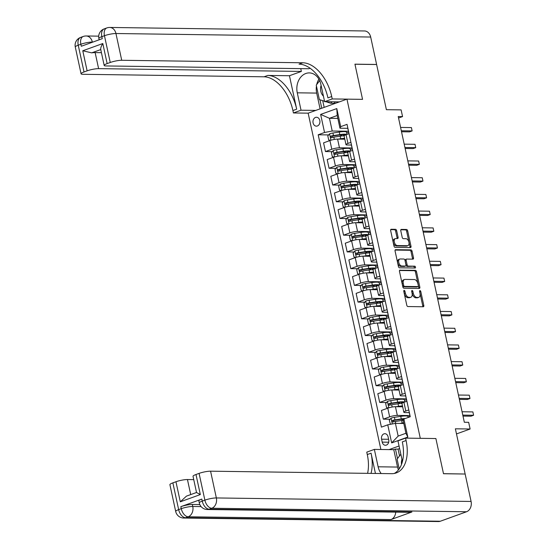 <?xml version="1.0" encoding="UTF-8"?>
<svg xmlns="http://www.w3.org/2000/svg" width="549" height="549" viewBox="0 0 549 549"><rect width="100%" height="100%" fill="white"/><g stroke="black" fill="none" stroke-linecap="round" stroke-linejoin="round"><path stroke-width="0.82" d="M404.167 290.359A0.954 0.57 70.1 0 0 404.043 290.38A0.954 0.57 70.1 0 0 403.776 291.272L406.788 305.223A1.366 0.817 70.1 0 0 407.928 306.548L423.231 306.761A1.366 0.817 70.1 0 0 423.416 306.733A1.366 0.817 70.1 0 0 423.801 305.457L420.781 291.505A0.954 0.57 70.1 0 0 419.992 290.579A0.954 0.57 70.1 0 0 419.861 290.599A0.954 0.57 70.1 0 0 419.594 291.492L419.985 293.296A4.371 2.608 70.1 0 1 418.743 297.366A4.371 2.608 70.1 0 1 418.166 297.462L416.897 297.441A4.371 2.608 70.1 0 1 413.267 293.2L412.875 291.395A0.954 0.57 70.1 0 0 412.079 290.469A0.954 0.57 70.1 0 0 411.956 290.49A0.954 0.57 70.1 0 0 411.681 291.382L412.073 293.187A4.371 2.608 70.1 0 1 410.837 297.256A4.371 2.608 70.1 0 1 410.261 297.352L408.984 297.332A4.371 2.608 70.1 0 1 405.354 293.091L404.963 291.286A0.954 0.57 70.1 0 0 404.167 290.359M313.095 122.921A4.447 3.479 -89.2 0 0 316.389 126.153A4.447 3.479 -89.2 0 0 319.806 120.492A4.447 3.479 -89.2 0 0 316.512 117.253A4.447 3.479 -89.2 0 0 313.095 122.921M396.646 230.642A1.366 0.817 70.1 0 0 395.506 229.317L391.217 229.262A1.366 0.817 70.1 0 0 391.032 229.29A1.366 0.817 70.1 0 0 390.648 230.559L393.997 246.062A1.366 0.817 70.1 0 0 395.136 247.386L410.439 247.592A1.366 0.817 70.1 0 0 410.618 247.565A1.366 0.817 70.1 0 0 411.009 246.295L407.66 230.793A1.366 0.817 70.1 0 0 406.521 229.468L401.333 229.4A1.366 0.817 70.1 0 0 401.154 229.427A1.366 0.817 70.1 0 0 400.77 230.704L402.204 237.333A1.366 0.817 70.1 0 0 403.337 238.657L405.91 238.691A3.651 2.182 70.1 0 1 408.847 241.848A3.651 2.182 70.1 0 1 407.907 245.643A3.651 2.182 70.1 0 1 407.427 245.719L397.352 245.581A3.651 2.182 70.1 0 1 394.415 242.425A3.651 2.182 70.1 0 1 395.349 238.637A3.651 2.182 70.1 0 1 395.829 238.554L397.51 238.575A1.366 0.817 70.1 0 0 397.689 238.547A1.366 0.817 70.1 0 0 398.08 237.278L396.646 230.642L395.596 231.026A1.366 0.817 70.1 0 0 394.463 229.695L390.689 229.647M465.14 473.959L455.375 428.803L470.109 429.009L468.661 422.318L464.33 422.256L398.224 116.525L402.561 116.58L401.113 109.889L386.386 109.69L376.621 64.528L354.956 64.233L362.553 99.355L346.954 99.143L420.294 438.322L435.885 438.541L405.56 438.123L406.082 440.531A34.765 20.78 -109.9 0 1 396.241 472.929A34.765 20.78 -109.9 0 1 391.657 473.684L210.569 471.179L216.354 497.943L471.083 501.457L465.154 474.027L443.496 473.732L435.885 438.541L443.482 473.663L464.962 474.027M400.043 270.101A1.366 0.817 70.1 0 0 399.864 270.135A1.366 0.817 70.1 0 0 399.48 271.405L402.829 286.901A1.366 0.817 70.1 0 0 403.961 288.232L419.271 288.438A1.366 0.817 70.1 0 0 419.45 288.41A1.366 0.817 70.1 0 0 419.841 287.141L416.485 271.638A1.366 0.817 70.1 0 0 415.353 270.314L399.706 270.225M398.416 266.478L395.06 250.982A1.366 0.817 70.1 0 1 395.452 249.713A1.366 0.817 70.1 0 1 395.63 249.685L410.94 249.891A1.366 0.817 70.1 0 1 412.073 251.216L413.507 257.852A1.366 0.817 70.1 0 1 413.123 259.121A1.366 0.817 70.1 0 1 412.937 259.155L406.734 259.066A1.366 0.817 70.1 0 0 406.548 259.094A1.366 0.817 70.1 0 0 406.164 260.37L407.118 264.769A1.366 0.817 70.1 0 0 408.25 266.093L414.715 266.183A0.954 0.57 70.1 0 1 415.483 267.006A0.954 0.57 70.1 0 1 415.236 268.001A0.954 0.57 70.1 0 1 415.113 268.022L399.548 267.809A1.366 0.817 70.1 0 1 398.416 266.478M388.726 439.783L388.088 436.839A4.31 3.369 -89.2 0 0 384.897 433.703A4.31 3.369 -89.2 0 0 381.582 439.186L382.221 442.13A4.31 3.369 -89.2 0 0 385.412 445.266A4.31 3.369 -89.2 0 0 388.726 439.783M380.876 449.487L308.154 113.163L346.954 99.143M399.068 445.994L389.097 449.597M403.906 419.004L407.811 437.066L391.657 442.906L387.752 424.837L395.417 423.368L398.162 436.084L405.924 433.278L403.172 420.568L403.906 419.004L410.247 416.712L347.037 124.355L340.696 126.647L339.968 128.212L337.216 115.503L329.455 118.303L332.207 131.019L348.526 131.238M328.659 134.924L318.2 134.78L381.411 427.129L387.752 424.837M318.2 134.78L324.541 132.487L320.637 114.418L336.791 108.585L340.696 126.647M398.553 118.028L402.561 116.58M456.487 433.93L470.109 429.009M395.417 423.368L403.803 423.485M337.848 118.419L329.455 118.303L320.637 114.418M332.275 151.648L325.454 151.551L323.574 142.857L329.922 140.565A5.565 0.981 -12.2 0 1 337.58 139.096L344.799 139.192M325.454 151.551L331.802 149.259A5.565 0.981 -12.2 0 1 339.46 147.791L352.142 147.969M335.892 168.371L329.071 168.275L327.19 159.581L333.538 157.288A5.565 0.981 -12.2 0 1 341.197 155.82L348.416 155.916M329.071 168.275L335.418 165.983A5.565 0.981 -12.2 0 1 343.077 164.515L355.759 164.693M339.508 185.095L332.687 184.999L330.807 176.304L337.155 174.012A5.565 0.981 -12.2 0 1 344.813 172.544L352.033 172.647M332.687 184.999L339.035 182.707A5.565 0.981 -12.2 0 1 346.694 181.239L359.375 181.417M343.118 201.819L336.304 201.73L334.423 193.028L340.771 190.736A5.565 0.981 -12.2 0 1 348.43 189.268L355.649 189.371M336.304 201.73L342.651 199.438A5.565 0.981 -12.2 0 1 350.31 197.969L362.992 198.141M346.735 218.55L339.92 218.454L338.04 209.759L344.381 207.46A5.565 0.981 -12.2 0 1 352.046 205.992L359.266 206.095M339.92 218.454L346.261 216.162A5.565 0.981 -12.2 0 1 353.927 214.693L366.608 214.865M350.351 235.274L343.537 235.178L341.656 226.483L347.997 224.191A5.565 0.981 -12.2 0 1 355.663 222.722L362.882 222.819M343.537 235.178L349.878 232.886A5.565 0.981 -12.2 0 1 357.543 231.417L370.225 231.589M353.968 251.998L347.153 251.902L345.273 243.207L351.614 240.915A5.565 0.981 -12.2 0 1 359.279 239.446L366.499 239.542M347.153 251.902L353.494 249.61A5.565 0.981 -12.2 0 1 361.16 248.141L373.842 248.32M357.584 268.722L350.77 268.626L348.889 259.931L355.23 257.639A5.565 0.981 -12.2 0 1 362.896 256.17L370.108 256.266M350.77 268.626L357.111 266.334A5.565 0.981 -12.2 0 1 364.776 264.865L377.458 265.043M361.201 285.446L354.386 285.356L352.506 276.655L358.847 274.363A5.565 0.981 -12.2 0 1 366.506 272.894L373.725 272.997M354.386 285.356L360.727 283.058A5.565 0.981 -12.2 0 1 368.386 281.589L381.075 281.767M364.817 302.17L358.003 302.08L356.123 293.379L362.464 291.087A5.565 0.981 -12.2 0 1 370.122 289.618L377.341 289.721M358.003 302.08L364.344 299.788A5.565 0.981 -12.2 0 1 372.002 298.32L384.691 298.491M368.434 318.9L361.619 318.804L359.739 310.11L366.08 307.811A5.565 0.981 -12.2 0 1 373.739 306.349L380.958 306.445M361.619 318.804L367.96 316.512A5.565 0.981 -12.2 0 1 375.619 315.044L388.301 315.215M372.05 335.624L365.236 335.528L363.356 326.833L369.697 324.541A5.565 0.981 -12.2 0 1 377.355 323.073L384.575 323.169M365.236 335.528L371.577 333.236A5.565 0.981 -12.2 0 1 379.235 331.768L391.917 331.946M375.667 352.348L368.846 352.252L366.965 343.557L373.313 341.265A5.565 0.981 -12.2 0 1 380.972 339.797L388.191 339.893M368.846 352.252L375.193 349.96A5.565 0.981 -12.2 0 1 382.852 348.491L395.534 348.67M379.284 369.072L372.462 368.976L370.582 360.281L376.93 357.989A5.565 0.981 -12.2 0 1 384.588 356.521L391.808 356.624M372.462 368.976L378.81 366.684A5.565 0.981 -12.2 0 1 386.469 365.215L399.15 365.394M382.9 385.796L376.079 385.707L374.198 377.005L380.546 374.713A5.565 0.981 -12.2 0 1 388.205 373.245L395.424 373.347M376.079 385.707L382.427 383.408A5.565 0.981 -12.2 0 1 390.085 381.946L402.767 382.118M386.517 402.52L379.695 402.431L377.815 393.729L384.163 391.437A5.565 0.981 -12.2 0 1 391.821 389.968L399.041 390.071M379.695 402.431L386.043 400.139A5.565 0.981 -12.2 0 1 393.702 398.67L406.384 398.842M390.133 419.251L383.312 419.155L381.431 410.46L387.779 408.168A5.565 0.981 -12.2 0 1 395.438 406.699L402.657 406.795M383.312 419.155L389.66 416.863A5.565 0.981 -12.2 0 1 397.318 415.394L410 415.566M409.279 412.649L405.08 412.587A5.565 0.981 -12.2 0 1 403.838 412.251A5.565 0.981 -12.2 0 1 405.807 411.023L408.785 409.945M405.663 395.918L401.463 395.863A5.565 0.981 -12.2 0 1 400.221 395.52A5.565 0.981 -12.2 0 1 402.191 394.299L405.169 393.221M402.046 379.194L397.847 379.139A5.565 0.981 -12.2 0 1 396.604 378.796A5.565 0.981 -12.2 0 1 398.574 377.575L401.552 376.497M398.43 362.47L394.23 362.415A5.565 0.981 -12.2 0 1 392.988 362.072A5.565 0.981 -12.2 0 1 394.957 360.851L397.936 359.773M394.813 345.746L390.614 345.692A5.565 0.981 -12.2 0 1 389.371 345.348A5.565 0.981 -12.2 0 1 391.341 344.127L394.319 343.05M391.197 329.023L386.997 328.961A5.565 0.981 -12.2 0 1 385.755 328.625A5.565 0.981 -12.2 0 1 387.724 327.396L390.703 326.326M387.58 312.299L383.38 312.237A5.565 0.981 -12.2 0 1 382.138 311.901A5.565 0.981 -12.2 0 1 384.108 310.672L387.086 309.595M383.964 295.568L379.764 295.513A5.565 0.981 -12.2 0 1 378.522 295.17A5.565 0.981 -12.2 0 1 380.491 293.948L383.47 292.871M380.347 278.844L376.147 278.789A5.565 0.981 -12.2 0 1 374.905 278.446A5.565 0.981 -12.2 0 1 376.875 277.224L379.86 276.147M376.738 262.12L372.531 262.065A5.565 0.981 -12.2 0 1 371.289 261.722A5.565 0.981 -12.2 0 1 373.258 260.501L376.243 259.423M373.121 245.396L368.914 245.334A5.565 0.981 -12.2 0 1 367.672 244.998A5.565 0.981 -12.2 0 1 369.649 243.777L372.627 242.699M369.504 228.672L365.298 228.61A5.565 0.981 -12.2 0 1 364.056 228.274A5.565 0.981 -12.2 0 1 366.032 227.046L369.01 225.975M365.888 211.948L361.681 211.887A5.565 0.981 -12.2 0 1 360.439 211.543A5.565 0.981 -12.2 0 1 362.415 210.322L365.394 209.244M362.271 195.218L358.072 195.163A5.565 0.981 -12.2 0 1 356.823 194.82A5.565 0.981 -12.2 0 1 358.799 193.598L361.777 192.521M358.655 178.494L354.455 178.439A5.565 0.981 -12.2 0 1 353.213 178.096A5.565 0.981 -12.2 0 1 355.182 176.874L358.161 175.797M355.038 161.77L350.838 161.715A5.565 0.981 -12.2 0 1 349.596 161.372A5.565 0.981 -12.2 0 1 351.566 160.15L354.544 159.073M351.422 145.046L347.222 144.984A5.565 0.981 -12.2 0 1 345.98 144.648A5.565 0.981 -12.2 0 1 347.949 143.426L350.928 142.349M347.805 128.322L339.968 128.212M402.472 419.415L400.365 419.388M410.089 416.403L408.181 417.089M398.855 402.691L396.749 402.664M395.239 385.968L393.132 385.94M391.629 369.244L389.516 369.216M388.013 352.52L385.899 352.492M384.396 335.796L382.289 335.762M380.78 319.065L378.673 319.038M377.163 302.341L375.056 302.314M373.546 285.617L371.44 285.59M369.93 268.893L367.823 268.866M366.313 252.169L364.207 252.135M362.697 235.446L360.59 235.411M359.08 218.715L356.974 218.687M355.464 201.991L353.357 201.963M351.847 185.267L349.74 185.239M348.231 168.543L346.124 168.516M344.614 151.819L342.507 151.785M340.998 135.088L338.891 135.061M403.838 412.251L401.957 403.549A5.565 0.981 -12.2 0 1 403.927 402.328L406.905 401.25M406.473 399.679L404.565 400.365M400.221 395.52L398.341 386.825A5.565 0.981 -12.2 0 1 400.31 385.604L403.289 384.526M402.856 382.948L400.948 383.641M396.604 378.796L394.724 370.101A5.565 0.981 -12.2 0 1 396.694 368.88L399.672 367.803M399.24 366.224L397.332 366.917M392.988 362.072L391.108 353.378A5.565 0.981 -12.2 0 1 393.077 352.149L396.055 351.079M395.623 349.5L393.715 350.193M389.371 345.348L387.491 336.654A5.565 0.981 -12.2 0 1 389.461 335.425L392.439 334.348M392.013 332.776L390.099 333.463M385.755 328.625L383.875 319.923A5.565 0.981 -12.2 0 1 385.844 318.701L388.822 317.624M388.397 316.052L386.482 316.739M382.138 311.901L380.258 303.199A5.565 0.981 -12.2 0 1 382.228 301.977L385.206 300.9M384.78 299.329L382.873 300.015M378.522 295.17L376.641 286.475A5.565 0.981 -12.2 0 1 378.611 285.254L381.589 284.176M381.164 282.598L379.256 283.291M374.905 278.446L373.025 269.751A5.565 0.981 -12.2 0 1 374.994 268.53L377.98 267.452M377.547 265.874L375.64 266.567M371.289 261.722L369.408 253.027A5.565 0.981 -12.2 0 1 371.378 251.799L374.363 250.728M373.931 249.15L372.023 249.843M367.672 244.998L365.792 236.303A5.565 0.981 -12.2 0 1 367.768 235.075L370.747 233.998M370.314 232.426L368.406 233.112M364.056 228.274L362.175 219.573A5.565 0.981 -12.2 0 1 364.152 218.351L367.13 217.274M366.698 215.702L364.79 216.388M360.439 211.543L358.559 202.849A5.565 0.981 -12.2 0 1 360.535 201.627L363.513 200.55M363.081 198.971L361.173 199.664M356.823 194.82L354.942 186.125A5.565 0.981 -12.2 0 1 356.919 184.903L359.897 183.826M359.465 182.247L357.557 182.941M353.213 178.096L351.333 169.401A5.565 0.981 -12.2 0 1 353.302 168.179L356.28 167.102M355.848 165.524L353.94 166.217M349.596 161.372L347.716 152.677A5.565 0.981 -12.2 0 1 349.686 151.449L352.664 150.371M352.232 148.8L350.324 149.486M345.98 144.648L344.099 135.946A5.565 0.981 -12.2 0 1 346.069 134.725L349.047 133.647M332.207 131.019L324.541 132.487M348.615 132.076L346.707 132.762M398.162 436.084L391.657 442.906M405.924 433.278L407.811 437.066M336.791 108.585L337.216 115.503M403.776 291.272A0.954 0.57 70.1 0 1 403.913 291.663L404.304 293.475A4.371 2.608 70.1 0 0 407.934 297.709L408.984 297.332M410.837 297.256L409.787 297.633A4.371 2.608 70.1 0 1 409.211 297.73L407.934 297.709M418.743 297.366L417.7 297.743A4.371 2.608 70.1 0 1 417.123 297.839L415.847 297.819A4.371 2.608 70.1 0 1 412.217 293.578L411.825 291.773A0.954 0.57 70.1 0 0 411.681 291.382M422.709 306.754A1.366 0.817 70.1 0 0 422.751 305.841L419.731 291.883A0.954 0.57 70.1 0 0 419.594 291.492M418.743 288.431A1.366 0.817 70.1 0 0 418.791 287.518L415.442 272.023A1.366 0.817 70.1 0 0 414.303 270.691L399.521 270.492M403.707 285.473A0.954 0.57 70.1 0 0 404.503 286.4L417.94 286.585A0.954 0.57 70.1 0 0 418.064 286.564A0.954 0.57 70.1 0 0 418.338 285.679L417.926 283.771A4.371 2.608 70.1 0 0 414.296 279.53L405.107 279.407A4.371 2.608 70.1 0 0 404.531 279.503A4.371 2.608 70.1 0 0 403.295 283.572L403.707 285.473L402.657 285.857A0.954 0.57 70.1 0 0 403.453 286.784L404.503 286.4M417.123 286.88A0.954 0.57 70.1 0 1 417.014 286.949A0.954 0.57 70.1 0 1 416.89 286.969L403.453 286.784M404.531 279.503L403.481 279.88A4.371 2.608 70.1 0 0 402.245 283.95L403.295 283.572M402.657 285.857L402.245 283.95M395.108 250.07L409.89 250.275L410.94 249.891M412.416 259.142A1.366 0.817 70.1 0 0 412.457 258.229L411.023 251.6A1.366 0.817 70.1 0 0 409.89 250.275M405.684 259.444A1.366 0.817 70.1 0 0 405.505 259.478A1.366 0.817 70.1 0 0 405.114 260.748L406.068 265.146A1.366 0.817 70.1 0 0 407.2 266.471L414.715 266.183M414.468 268.015A0.954 0.57 70.1 0 0 414.303 267.061A0.954 0.57 70.1 0 0 413.665 266.56M400.29 258.977A3.651 2.182 70.1 0 0 399.809 259.059A3.651 2.182 70.1 0 0 398.869 262.847A3.651 2.182 70.1 0 0 401.806 266.004L405.361 266.052A1.366 0.817 70.1 0 0 405.539 266.025A1.366 0.817 70.1 0 0 405.924 264.748L404.977 260.35A1.366 0.817 70.1 0 0 403.838 259.025L400.29 258.977M399.809 259.059L398.759 259.437A3.651 2.182 70.1 0 0 397.826 263.225A3.651 2.182 70.1 0 0 400.763 266.382L401.806 266.004M404.647 266.313A1.366 0.817 70.1 0 1 404.489 266.402A1.366 0.817 70.1 0 1 404.311 266.43L400.763 266.382M396.982 238.568A1.366 0.817 70.1 0 0 397.03 237.655L395.596 231.026M395.349 238.637L394.299 239.014A3.651 2.182 70.1 0 0 393.365 242.802A3.651 2.182 70.1 0 0 396.303 245.959L397.352 245.581M407.907 245.643L406.864 246.021A3.651 2.182 70.1 0 1 406.377 246.096L396.303 245.959M409.918 247.585A1.366 0.817 70.1 0 0 409.959 246.673L406.61 231.177A1.366 0.817 70.1 0 0 405.471 229.853L400.811 229.784M401.779 423.457A8.832 1.558 -12.2 0 1 403.748 423.217M399.727 423.43L402.191 423.053A10.637 1.873 -12.2 0 1 403.666 422.854M390.449 424.322L389.282 420.232L391.087 418.139A3.685 0.652 -12.2 0 1 394.395 417.329L400.749 416.362A10.637 1.873 -12.2 0 1 408.072 416.588L408.257 417.432M403.117 419.045A5.078 0.892 167.8 0 0 402.232 419.786L402.369 420.41M405.306 418.496A10.637 1.873 167.8 0 0 401.298 418.908L394.944 419.875A3.685 0.652 167.8 0 0 392.535 420.397L392 421.508L392.878 422.003A3.685 0.652 -12.2 0 1 395.294 421.481L401.642 420.513A10.637 1.873 -12.2 0 1 403.302 420.287M393.359 421.872L393.777 420.417L400.777 419.326A8.832 1.558 -12.2 0 1 403.934 418.99M409.183 411.798A3.685 0.652 167.8 0 0 409.129 411.956A3.685 0.652 167.8 0 0 409.149 411.997L409.678 414.454M462.992 416.087L470.973 416.197L473.595 415.25L462.78 415.099M472.874 411.908L473.595 415.25L472.874 411.908L462.059 411.757M409.732 414.344A3.685 0.652 167.8 0 0 409.678 414.502A3.685 0.652 167.8 0 0 409.698 414.543L409.815 414.715M398.162 406.734A8.832 1.558 -12.2 0 1 402.575 406.411M396.11 406.706L398.581 406.329A10.637 1.873 -12.2 0 1 402.465 405.924M388.356 407.969L386.53 407.523L385.666 403.508L387.47 401.415A3.685 0.652 -12.2 0 1 390.778 400.605L397.133 399.638A10.637 1.873 -12.2 0 1 404.455 399.864L404.915 401.971M399.775 403.556L399.507 402.321A5.078 0.892 167.8 0 0 398.615 403.062L398.752 403.68M404.668 402.06A10.637 1.873 167.8 0 0 397.682 402.184L391.327 403.151A3.685 0.652 167.8 0 0 388.918 403.673L388.383 404.785L389.262 405.279A3.685 0.652 -12.2 0 1 391.677 404.757L398.025 403.789A10.637 1.873 -12.2 0 1 401.992 403.378M400.468 406.768L400.399 406.466A5.078 0.892 167.8 0 0 399.871 406.754M389.742 405.148L390.161 403.687L397.16 402.602A8.832 1.558 -12.2 0 1 403.151 402.637M394.546 390.01A8.832 1.558 -12.2 0 1 398.958 389.687M392.494 389.982L394.964 389.605A10.637 1.873 -12.2 0 1 398.849 389.2M384.739 391.238L382.914 390.799L382.049 386.784L383.854 384.691A3.685 0.652 -12.2 0 1 387.162 383.881L393.516 382.914A10.637 1.873 -12.2 0 1 400.839 383.14L401.298 385.247M396.158 386.832L395.891 385.597A5.078 0.892 167.8 0 0 394.999 386.338L395.136 386.956M401.051 385.336A10.637 1.873 167.8 0 0 394.065 385.46L387.711 386.421A3.685 0.652 167.8 0 0 385.302 386.949L384.767 388.061L385.645 388.555A3.685 0.652 -12.2 0 1 388.061 388.026L394.408 387.066A10.637 1.873 -12.2 0 1 398.382 386.654M396.852 390.037L396.783 389.742A5.078 0.892 167.8 0 0 396.254 390.03M386.125 388.424L386.544 386.963L393.544 385.878A8.832 1.558 -12.2 0 1 399.535 385.906M390.929 373.286A8.832 1.558 -12.2 0 1 395.342 372.963M388.877 373.258L391.348 372.881A10.637 1.873 -12.2 0 1 395.232 372.476M381.123 374.514L379.297 374.075L378.433 370.06L380.237 367.96A3.685 0.652 -12.2 0 1 383.545 367.157L389.9 366.19A10.637 1.873 -12.2 0 1 397.229 366.416L397.682 368.523M392.542 370.101L392.274 368.873A5.078 0.892 167.8 0 0 391.382 369.614L391.519 370.232M397.435 368.612A10.637 1.873 167.8 0 0 390.449 368.729L384.094 369.697A3.685 0.652 167.8 0 0 381.685 370.225L381.15 371.337L382.029 371.831A3.685 0.652 -12.2 0 1 384.444 371.302L390.799 370.335A10.637 1.873 -12.2 0 1 394.765 369.93M393.235 373.313L393.166 373.018A5.078 0.892 167.8 0 0 392.638 373.306M382.509 371.7L382.928 370.239L389.927 369.154A8.832 1.558 -12.2 0 1 395.918 369.182M405.567 395.074A3.685 0.652 167.8 0 0 405.512 395.232A3.685 0.652 167.8 0 0 405.533 395.273L406.061 397.723M459.376 399.363L467.357 399.473L469.978 398.526L459.163 398.375M469.258 395.177L469.978 398.526L469.258 395.177L458.442 395.033M406.123 397.62A3.685 0.652 167.8 0 0 406.061 397.771A3.685 0.652 167.8 0 0 406.082 397.819L406.198 397.991M406.83 401.278L406.432 399.425A3.685 0.652 -12.2 0 1 406.411 399.377A3.685 0.652 -12.2 0 1 406.466 399.226M401.957 378.35A3.685 0.652 167.8 0 0 401.895 378.508A3.685 0.652 167.8 0 0 401.916 378.549L402.444 380.999M455.759 382.639L463.74 382.749L466.362 381.802L455.546 381.651M465.641 378.453L466.362 381.802L465.641 378.453L454.826 378.302M402.506 380.889A3.685 0.652 167.8 0 0 402.444 381.047A3.685 0.652 167.8 0 0 402.465 381.095L402.582 381.267M402.794 382.653L403.206 384.554L402.815 382.694A3.685 0.652 -12.2 0 1 402.794 382.653A3.685 0.652 -12.2 0 1 402.849 382.495M398.341 361.626A3.685 0.652 167.8 0 0 398.279 361.784A3.685 0.652 167.8 0 0 398.3 361.825L398.828 364.275M452.15 365.909L460.131 366.018L462.752 365.071L451.93 364.927M462.025 361.729L462.752 365.071L462.025 361.729L451.209 361.578M398.89 364.165A3.685 0.652 167.8 0 0 398.828 364.323A3.685 0.652 167.8 0 0 398.849 364.364L398.965 364.536M399.178 365.929L399.59 367.83L399.198 365.97A3.685 0.652 -12.2 0 1 399.178 365.929A3.685 0.652 -12.2 0 1 399.233 365.771M387.313 356.562A8.832 1.558 -12.2 0 1 391.725 356.232M385.261 356.527L387.731 356.157A10.637 1.873 -12.2 0 1 391.622 355.745M377.506 357.79L375.681 357.351L374.816 353.336L376.628 351.236A3.685 0.652 -12.2 0 1 379.929 350.434L386.283 349.466A10.637 1.873 -12.2 0 1 393.612 349.692L394.065 351.792M388.925 353.378L388.658 352.142A5.078 0.892 167.8 0 0 387.766 352.89L387.903 353.508M393.818 351.882A10.637 1.873 167.8 0 0 386.832 352.005L380.484 352.973A3.685 0.652 167.8 0 0 378.069 353.494L377.534 354.613L378.412 355.1A3.685 0.652 -12.2 0 1 380.828 354.579L387.182 353.611A10.637 1.873 -12.2 0 1 391.149 353.199M389.618 356.589L389.557 356.294A5.078 0.892 167.8 0 0 389.021 356.582M378.892 354.977L379.311 353.515L386.311 352.424A8.832 1.558 -12.2 0 1 392.302 352.458M394.724 344.902A3.685 0.652 167.8 0 0 394.662 345.053A3.685 0.652 167.8 0 0 394.683 345.101L395.211 347.551M448.533 349.185L456.514 349.294L459.136 348.347L448.32 348.196M458.408 345.005L459.136 348.347L458.408 345.005L447.593 344.854M395.273 347.442A3.685 0.652 167.8 0 0 395.218 347.599A3.685 0.652 167.8 0 0 395.232 347.641L395.349 347.812M395.561 349.205L395.973 351.106L395.582 349.246A3.685 0.652 -12.2 0 1 395.561 349.205A3.685 0.652 -12.2 0 1 395.616 349.047M399.205 468.867L397.099 459.101L400.845 454.208M401.93 459.389A9.038 7.068 -89.2 0 0 401.504 464.42M321.096 85.349A9.038 7.068 -89.2 0 0 320.767 86.591A9.038 7.068 -89.2 0 0 323.423 96.13M335.322 101.833L334.197 103.301L330.731 103.253L325.934 101.702M324.528 101.249L319.367 99.575L316.245 85.129L319.669 80.648M331.857 101.785L330.731 103.253M201.812 499.082L202.245 501.093A8.345 1.469 167.8 0 0 199.287 502.925L198.855 500.921A8.345 1.469 -12.2 0 1 201.812 499.082L180.834 506.665A8.345 1.469 -12.2 0 1 192.328 504.462L192.761 506.473L201.099 506.583M199.822 504.565L192.328 504.462M398.409 469.944A15.647 12.236 90.8 0 1 397.531 467.062L393.77 449.665L374.363 449.398L378.124 466.794A15.647 12.236 -89.2 0 0 381.171 473.54M402.163 462.45A15.647 12.236 -89.2 0 0 401.717 458.264L397.956 440.868L405.56 438.123M374.363 449.398L366.759 452.143L367.281 454.551A34.765 20.78 -109.9 0 1 367.59 473.348M375.441 473.458L371.055 453.186A34.765 20.78 -109.9 0 1 371.007 473.396M196.611 492.563L200.323 494.574L180.298 501.813L175.954 481.741L172.866 482.859L178.651 509.623L181.273 508.669L180.834 506.665M175.954 481.741A8.345 1.469 -12.2 0 1 187.449 479.538L190.702 494.587M193.742 479.627L187.449 479.538M395.726 512.107A8.345 6.526 90.8 0 1 390.95 519.567L188.204 516.774L185.583 517.721A8.345 4.989 70.1 0 1 178.651 509.623A8.345 1.469 167.8 0 0 175.694 511.455L169.909 484.692A8.345 1.469 -12.2 0 1 172.866 482.859M471.083 501.457A8.345 6.526 90.8 0 1 466.533 511.757L440.312 521.234A8.345 6.526 90.8 0 1 438.466 521.55L183.73 518.036A8.345 6.526 -89.2 0 0 185.583 517.721L440.312 521.234M390.95 519.567L411.922 511.991A8.345 6.526 90.8 0 1 410.069 512.306L207.33 509.506A8.345 6.526 -89.2 0 0 209.176 509.191L411.922 511.991M393.77 449.665L395.452 449.061L397.51 458.566M399.617 448.526L398.052 449.096L395.452 449.061M180.298 501.813L186.461 496.118L196.521 492.487L193.028 476.34A8.345 1.469 -12.2 0 1 195.986 474.501L200.323 494.574M466.533 511.757L211.797 508.244L209.176 509.191A8.345 4.989 70.1 0 1 202.245 501.093L204.866 500.146L199.081 473.382L195.986 474.501M199.081 473.382A8.345 1.469 -12.2 0 1 210.569 471.179M406.082 440.531L402.307 441.897A34.765 20.78 -109.9 0 1 394.299 473.458M398.052 449.096L399.528 455.931M75.282 47.029A8.345 8.345 0 0 1 80.6 37.421A8.345 4.989 70.1 0 0 78.239 45.196L84.024 71.953A8.345 1.469 167.8 0 0 81.067 73.792L75.282 47.029A8.345 1.469 -12.2 0 1 78.239 45.196L80.861 44.249L81.293 46.253L102.265 38.677L101.833 36.666L104.454 35.719A8.345 1.469 -12.2 0 1 115.942 33.516L121.727 60.28A8.345 1.469 167.8 0 0 110.239 62.483L104.454 35.719A8.345 4.989 -109.9 0 1 106.815 27.944A8.345 8.345 0 0 1 109.766 27.45A8.345 6.526 -89.2 0 1 115.942 33.516L370.678 37.037L376.607 64.466L354.942 64.164L362.553 99.355L332.227 98.937L331.706 96.528A34.765 20.78 70.1 0 0 302.815 62.778L121.727 60.28M339.351 101.888L324.624 101.682L320.863 84.292A15.647 12.236 -89.2 0 0 309.279 72.907A15.647 12.236 -89.2 0 0 297.27 92.815L301.03 110.212L293.427 112.957L292.905 110.548A34.765 20.78 70.1 0 0 264.014 76.798L82.926 74.3A8.345 1.469 167.8 0 1 81.067 73.792M324.624 101.682L332.227 98.937M100.755 49.575L91.69 52.848L82.775 50.769L102.807 43.529L107.144 63.602A8.345 1.469 167.8 0 0 104.186 65.434A8.345 1.469 167.8 0 0 106.053 65.949L308.799 68.742L310.137 68.261M300.749 68.632L301.353 71.432L98.607 68.639A8.345 1.469 167.8 0 0 87.119 70.842L82.775 50.769M289.447 75.735L296.68 109.189A34.765 20.78 70.1 0 0 267.788 75.439L289.447 75.735L301.353 71.432M107.144 63.602L110.239 62.483M109.766 27.45L364.495 30.964A8.345 6.526 90.8 0 1 370.678 37.037M315.757 110.418L301.03 110.212M308.154 113.163L293.427 112.957M84.024 71.953L87.119 70.842M91.69 52.848A8.345 1.469 -12.2 0 1 95.135 52.58L98.607 68.639M101.428 52.67L95.135 52.58M331.706 96.528L327.931 97.894A34.765 20.78 70.1 0 0 299.04 64.144L302.815 62.778M102.807 43.529C101.071 46.445 100.412 48.456 100.824 49.547M320.088 108.853L316.677 93.083A15.647 12.236 90.8 0 1 316.444 86.063M316.739 84.477A15.647 12.236 90.8 0 1 318.9 79.159M319.93 99.76L321.762 108.242M322.716 100.659L324.171 107.378M383.703 339.831A8.832 1.558 -12.2 0 1 388.109 339.508M381.644 339.804L384.115 339.426A10.637 1.873 -12.2 0 1 388.006 339.021M373.89 341.066L372.071 340.62L371.199 336.606L373.011 334.513A3.685 0.652 -12.2 0 1 376.319 333.71L382.667 332.742A10.637 1.873 -12.2 0 1 389.996 332.969L390.449 335.068M385.034 335.418A5.078 0.892 167.8 0 0 384.156 336.16L384.286 336.784M390.202 335.158A10.637 1.873 167.8 0 0 383.216 335.281L376.868 336.249A3.685 0.652 167.8 0 0 374.452 336.77L373.917 337.882L374.795 338.376A3.685 0.652 -12.2 0 1 377.211 337.855L383.566 336.887A10.637 1.873 -12.2 0 1 387.532 336.475M386.002 339.865L385.94 339.57A5.078 0.892 167.8 0 0 385.405 339.858M375.276 338.253L375.694 336.791L382.694 335.7A8.832 1.558 -12.2 0 1 388.685 335.734M380.086 323.107A8.832 1.558 -12.2 0 1 384.492 322.785M378.028 323.08L380.498 322.702A10.637 1.873 -12.2 0 1 384.389 322.297M370.273 324.342L368.454 323.896L367.583 319.882L369.395 317.789A3.685 0.652 -12.2 0 1 372.702 316.979L379.05 316.011A10.637 1.873 -12.2 0 1 386.379 316.238L386.832 318.345M381.692 319.93L381.425 318.695A5.078 0.892 167.8 0 0 380.539 319.436L380.67 320.06M386.585 318.434A10.637 1.873 167.8 0 0 379.599 318.557L373.251 319.525A3.685 0.652 167.8 0 0 370.836 320.046L370.301 321.158L371.179 321.652A3.685 0.652 -12.2 0 1 373.594 321.131L379.949 320.163A10.637 1.873 -12.2 0 1 383.916 319.751M382.385 323.141L382.324 322.846A5.078 0.892 167.8 0 0 381.795 323.135M371.659 321.522L372.085 320.067L379.078 318.976A8.832 1.558 -12.2 0 1 385.069 319.01M376.47 306.383A8.832 1.558 -12.2 0 1 380.876 306.061M374.411 306.356L376.882 305.978A10.637 1.873 -12.2 0 1 380.773 305.573M366.657 307.618L364.838 307.172L363.966 303.158L365.778 301.065A3.685 0.652 -12.2 0 1 369.086 300.255L375.434 299.287A10.637 1.873 -12.2 0 1 382.763 299.514L383.216 301.621M378.076 303.206L377.808 301.971A5.078 0.892 167.8 0 0 376.923 302.712L377.053 303.329M382.969 301.71A10.637 1.873 167.8 0 0 375.983 301.833L369.635 302.801A3.685 0.652 167.8 0 0 367.219 303.322L366.684 304.434L367.569 304.928A3.685 0.652 -12.2 0 1 369.978 304.407L376.333 303.439A10.637 1.873 -12.2 0 1 380.299 303.027M378.769 306.417L378.707 306.116A5.078 0.892 167.8 0 0 378.179 306.404M368.043 304.798L368.468 303.336L375.461 302.252A8.832 1.558 -12.2 0 1 381.459 302.286M372.853 289.659A8.832 1.558 -12.2 0 1 377.259 289.337M370.795 289.632L373.265 289.254A10.637 1.873 -12.2 0 1 377.156 288.849M363.04 290.888L361.221 290.448L360.35 286.434L362.162 284.334A3.685 0.652 -12.2 0 1 365.469 283.531L371.817 282.563A10.637 1.873 -12.2 0 1 379.146 282.79L379.599 284.897M374.459 286.482L374.192 285.247A5.078 0.892 167.8 0 0 373.306 285.988L373.437 286.605M379.352 284.986A10.637 1.873 167.8 0 0 372.366 285.109L366.018 286.07A3.685 0.652 167.8 0 0 363.603 286.599L363.067 287.71L363.953 288.204A3.685 0.652 -12.2 0 1 366.361 287.676L372.716 286.708A10.637 1.873 -12.2 0 1 376.683 286.303M375.084 289.392A5.078 0.892 167.8 0 0 374.562 289.68M364.426 288.074L364.852 286.612L371.845 285.528A8.832 1.558 -12.2 0 1 377.842 285.555M369.237 272.935A8.832 1.558 -12.2 0 1 373.643 272.613M367.178 272.908L369.649 272.53A10.637 1.873 -12.2 0 1 373.54 272.119M359.423 274.164L357.605 273.725L356.733 269.71L358.545 267.61A3.685 0.652 -12.2 0 1 361.853 266.807L368.201 265.84A10.637 1.873 -12.2 0 1 375.53 266.066L375.983 268.173M370.843 269.751L370.575 268.523A5.078 0.892 167.8 0 0 369.69 269.264L369.82 269.882M375.736 268.262A10.637 1.873 167.8 0 0 368.75 268.379L362.402 269.346A3.685 0.652 167.8 0 0 359.986 269.875L359.451 270.986L360.336 271.481A3.685 0.652 -12.2 0 1 362.745 270.952L369.1 269.984A10.637 1.873 -12.2 0 1 373.066 269.58M371.536 272.963L371.474 272.668A5.078 0.892 167.8 0 0 370.946 272.956M360.81 271.35L361.235 269.888L368.228 268.804A8.832 1.558 -12.2 0 1 374.226 268.832M391.108 328.172A3.685 0.652 167.8 0 0 391.046 328.329A3.685 0.652 167.8 0 0 391.066 328.377L391.602 330.827M444.916 332.461L452.898 332.57L455.519 331.623L444.704 331.472M454.792 328.281L455.519 331.623L454.792 328.281L443.976 328.13M391.657 330.718A3.685 0.652 167.8 0 0 391.602 330.875A3.685 0.652 167.8 0 0 391.615 330.917L391.732 331.088M391.945 332.481L392.357 334.382L391.965 332.522A3.685 0.652 -12.2 0 1 391.945 332.481A3.685 0.652 -12.2 0 1 392 332.323M387.491 311.448A3.685 0.652 167.8 0 0 387.436 311.606A3.685 0.652 167.8 0 0 387.45 311.647L387.985 314.103M441.3 315.737L449.281 315.847L451.902 314.9L441.087 314.749M451.175 311.551L451.902 314.9L451.175 311.551L440.36 311.407M388.04 313.994A3.685 0.652 167.8 0 0 387.985 314.145A3.685 0.652 167.8 0 0 387.999 314.193L388.122 314.364M388.747 317.651L388.349 315.799A3.685 0.652 -12.2 0 1 388.328 315.75A3.685 0.652 -12.2 0 1 388.383 315.6M383.875 294.724A3.685 0.652 167.8 0 0 383.82 294.882A3.685 0.652 167.8 0 0 383.833 294.923L384.369 297.373M437.683 299.013L445.664 299.123L448.286 298.176L437.471 298.025M447.559 294.827L448.286 298.176L447.559 294.827L436.743 294.683M384.424 297.263A3.685 0.652 167.8 0 0 384.369 297.421A3.685 0.652 167.8 0 0 384.389 297.469L384.506 297.64M384.712 299.027L385.124 300.927L384.732 299.075A3.685 0.652 -12.2 0 1 384.712 299.027A3.685 0.652 -12.2 0 1 384.774 298.869M380.258 278A3.685 0.652 167.8 0 0 380.203 278.158A3.685 0.652 167.8 0 0 380.217 278.199L380.752 280.649M434.067 282.289L442.048 282.399L444.669 281.452L433.854 281.301M443.942 278.103L444.669 281.452L443.942 278.103L433.127 277.952M380.807 280.539A3.685 0.652 167.8 0 0 380.752 280.697A3.685 0.652 167.8 0 0 380.773 280.738L380.889 280.91M381.095 282.303L381.507 284.204L381.116 282.344A3.685 0.652 -12.2 0 1 381.095 282.303A3.685 0.652 -12.2 0 1 381.157 282.145M376.641 261.276A3.685 0.652 167.8 0 0 376.587 261.427A3.685 0.652 167.8 0 0 376.607 261.475L377.136 263.925M430.45 265.558L438.431 265.668L441.053 264.721L430.238 264.577M440.332 261.379L441.053 264.721L440.332 261.379L429.51 261.228M377.19 263.815A3.685 0.652 167.8 0 0 377.136 263.973A3.685 0.652 167.8 0 0 377.156 264.014L377.273 264.186M377.904 267.48L377.499 265.62A3.685 0.652 -12.2 0 1 377.479 265.579A3.685 0.652 -12.2 0 1 377.54 265.421M365.62 256.205A8.832 1.558 -12.2 0 1 370.026 255.882M363.562 256.177L366.032 255.807A10.637 1.873 -12.2 0 1 369.923 255.395M355.814 257.44L353.988 256.994L353.117 252.986L354.929 250.886A3.685 0.652 -12.2 0 1 358.236 250.083L364.584 249.116A10.637 1.873 -12.2 0 1 371.913 249.342L372.366 251.442M366.952 251.792A5.078 0.892 167.8 0 0 366.073 252.533L366.204 253.158M372.119 251.531A10.637 1.873 167.8 0 0 365.133 251.655L358.785 252.622A3.685 0.652 167.8 0 0 356.37 253.144L355.834 254.256L356.72 254.75A3.685 0.652 -12.2 0 1 359.128 254.228L365.483 253.261A10.637 1.873 -12.2 0 1 369.45 252.849M367.919 256.239L367.857 255.944A5.078 0.892 167.8 0 0 367.329 256.232M357.193 254.626L357.619 253.164L364.611 252.073A8.832 1.558 -12.2 0 1 370.609 252.108M373.025 244.545A3.685 0.652 167.8 0 0 372.97 244.703A3.685 0.652 167.8 0 0 372.991 244.751L373.519 247.201M426.834 248.834L434.815 248.944L437.436 247.997L426.621 247.846M436.716 244.655L437.436 247.997L436.716 244.655L425.9 244.504M373.574 247.091A3.685 0.652 167.8 0 0 373.519 247.249A3.685 0.652 167.8 0 0 373.54 247.29L373.656 247.462M373.862 248.855L374.274 250.756L373.883 248.896A3.685 0.652 -12.2 0 1 373.862 248.855A3.685 0.652 -12.2 0 1 373.924 248.697M362.004 239.481A8.832 1.558 -12.2 0 1 366.409 239.158M359.952 239.453L362.415 239.076A10.637 1.873 -12.2 0 1 366.307 238.671M352.197 240.716L350.372 240.27L349.5 236.255L351.312 234.162A3.685 0.652 -12.2 0 1 354.62 233.352L360.968 232.392A10.637 1.873 -12.2 0 1 368.297 232.611L368.75 234.718M363.61 236.303L363.342 235.068A5.078 0.892 167.8 0 0 362.457 235.809L362.587 236.434M368.503 234.807A10.637 1.873 167.8 0 0 361.517 234.931L355.169 235.898A3.685 0.652 167.8 0 0 352.753 236.42L352.218 237.532L353.103 238.026A3.685 0.652 -12.2 0 1 355.519 237.504L361.866 236.537A10.637 1.873 -12.2 0 1 365.833 236.125M364.303 239.515L364.241 239.22A5.078 0.892 167.8 0 0 363.713 239.508M353.577 237.895L354.002 236.441L360.995 235.349A8.832 1.558 -12.2 0 1 366.993 235.384M369.408 227.821A3.685 0.652 167.8 0 0 369.353 227.979A3.685 0.652 167.8 0 0 369.374 228.02L369.902 230.477M423.217 232.11L431.198 232.22L433.82 231.273L423.005 231.122M433.099 227.931L433.82 231.273L433.099 227.931L422.284 227.78M369.957 230.367A3.685 0.652 167.8 0 0 369.902 230.525A3.685 0.652 167.8 0 0 369.923 230.566L370.04 230.738M370.671 234.025L370.266 232.172A3.685 0.652 -12.2 0 1 370.252 232.131A3.685 0.652 -12.2 0 1 370.307 231.973M358.387 222.757A8.832 1.558 -12.2 0 1 362.793 222.434M356.335 222.729L358.799 222.352A10.637 1.873 -12.2 0 1 362.69 221.947M348.581 223.992L346.755 223.546L345.884 219.531L347.695 217.438A3.685 0.652 -12.2 0 1 351.003 216.629L357.351 215.661A10.637 1.873 -12.2 0 1 364.68 215.887L365.133 217.994M359.993 219.579L359.725 218.344A5.078 0.892 167.8 0 0 358.84 219.085L358.977 219.71M364.893 218.083A10.637 1.873 167.8 0 0 357.907 218.207L351.552 219.175A3.685 0.652 167.8 0 0 349.137 219.696L348.601 220.808L349.487 221.302A3.685 0.652 -12.2 0 1 351.902 220.78L358.25 219.813A10.637 1.873 -12.2 0 1 362.216 219.401M360.686 222.791L360.624 222.489A5.078 0.892 167.8 0 0 360.096 222.784M349.96 221.172L350.386 219.717L357.378 218.626A8.832 1.558 -12.2 0 1 363.376 218.66M365.792 211.097A3.685 0.652 167.8 0 0 365.737 211.255A3.685 0.652 167.8 0 0 365.758 211.296L366.286 213.746M419.601 215.386L427.582 215.496L430.203 214.549L419.388 214.398M429.483 211.2L430.203 214.549L429.483 211.2L418.667 211.056M366.341 213.643A3.685 0.652 167.8 0 0 366.286 213.794A3.685 0.652 167.8 0 0 366.307 213.842L366.423 214.014M354.771 206.033A8.832 1.558 -12.2 0 1 359.176 205.71M352.719 206.005L355.182 205.628A10.637 1.873 -12.2 0 1 359.073 205.223M344.964 207.268L343.139 206.822L342.274 202.807L344.079 200.714A3.685 0.652 -12.2 0 1 347.387 199.905L353.741 198.937A10.637 1.873 -12.2 0 1 361.064 199.163L361.523 201.27M356.376 202.856L356.109 201.62A5.078 0.892 167.8 0 0 355.224 202.361L355.361 202.979M361.276 201.359A10.637 1.873 167.8 0 0 354.29 201.483L347.936 202.451A3.685 0.652 167.8 0 0 345.52 202.972L344.985 204.084L345.87 204.578A3.685 0.652 -12.2 0 1 348.286 204.056L354.633 203.089A10.637 1.873 -12.2 0 1 358.6 202.677M357.001 205.765A5.078 0.892 167.8 0 0 356.479 206.053M346.344 204.448L346.769 202.986L353.769 201.902A8.832 1.558 -12.2 0 1 359.76 201.936M362.175 194.373A3.685 0.652 167.8 0 0 362.12 194.531A3.685 0.652 167.8 0 0 362.141 194.572L362.669 197.022M415.984 198.663L423.965 198.772L426.587 197.825L415.771 197.674M425.866 194.476L426.587 197.825L425.866 194.476L415.051 194.325M362.724 196.913A3.685 0.652 167.8 0 0 362.669 197.07A3.685 0.652 167.8 0 0 362.69 197.118L362.807 197.29M351.154 189.309A8.832 1.558 -12.2 0 1 355.567 188.986M349.102 189.281L351.566 188.904A10.637 1.873 -12.2 0 1 355.457 188.499M341.348 190.537L339.522 190.098L338.658 186.084L340.462 183.984A3.685 0.652 -12.2 0 1 343.77 183.181L350.125 182.213A10.637 1.873 -12.2 0 1 357.447 182.44L357.907 184.546M352.76 186.132L352.499 184.896A5.078 0.892 167.8 0 0 351.607 185.637L351.744 186.255M357.66 184.636A10.637 1.873 167.8 0 0 350.674 184.752L344.319 185.72A3.685 0.652 167.8 0 0 341.903 186.248L341.375 187.36L342.253 187.854A3.685 0.652 -12.2 0 1 344.669 187.326L351.017 186.358A10.637 1.873 -12.2 0 1 354.983 185.953M353.46 189.336L353.391 189.041A5.078 0.892 167.8 0 0 352.863 189.33M342.727 187.724L343.152 186.262L350.152 185.178A8.832 1.558 -12.2 0 1 356.143 185.205M358.559 177.65A3.685 0.652 167.8 0 0 358.504 177.807A3.685 0.652 167.8 0 0 358.524 177.849L359.053 180.298M412.368 181.932L420.349 182.048L422.97 181.095L412.155 180.95M422.25 177.752L422.97 181.095L422.25 177.752L411.434 177.602M359.108 180.189A3.685 0.652 167.8 0 0 359.053 180.347A3.685 0.652 167.8 0 0 359.073 180.388L359.19 180.559M359.821 183.853L359.423 181.994A3.685 0.652 -12.2 0 1 359.403 181.952A3.685 0.652 -12.2 0 1 359.458 181.794M347.538 172.585A8.832 1.558 -12.2 0 1 351.95 172.256M345.486 172.551L347.949 172.18A10.637 1.873 -12.2 0 1 351.84 171.768M337.731 173.813L335.906 173.374L335.041 169.36L336.846 167.26A3.685 0.652 -12.2 0 1 340.154 166.457L346.508 165.489A10.637 1.873 -12.2 0 1 353.831 165.716L354.29 167.822M349.143 169.401L348.883 168.172A5.078 0.892 167.8 0 0 347.991 168.914L348.128 169.531M354.043 167.912A10.637 1.873 167.8 0 0 347.057 168.028L340.703 168.996A3.685 0.652 167.8 0 0 338.287 169.524L337.759 170.636L338.637 171.123A3.685 0.652 -12.2 0 1 341.053 170.602L347.4 169.634A10.637 1.873 -12.2 0 1 351.367 169.222M349.843 172.612L349.775 172.317A5.078 0.892 167.8 0 0 349.246 172.606M339.11 171L339.536 169.538L346.536 168.454A8.832 1.558 -12.2 0 1 352.527 168.481M354.942 160.926A3.685 0.652 167.8 0 0 354.887 161.077A3.685 0.652 167.8 0 0 354.908 161.125L355.436 163.575M408.751 165.208L416.732 165.318L419.354 164.371L408.538 164.226M418.633 161.029L419.354 164.371L418.633 161.029L407.818 160.878M355.491 163.465A3.685 0.652 167.8 0 0 355.436 163.623A3.685 0.652 167.8 0 0 355.457 163.664L355.574 163.835M355.786 165.228L356.198 167.129L355.807 165.27A3.685 0.652 -12.2 0 1 355.786 165.228A3.685 0.652 -12.2 0 1 355.841 165.071M343.921 155.854A8.832 1.558 -12.2 0 1 348.334 155.532M341.869 155.827L344.333 155.456A10.637 1.873 -12.2 0 1 348.224 155.044M334.115 157.089L332.289 156.643L331.424 152.636L333.229 150.536A3.685 0.652 -12.2 0 1 336.537 149.733L342.892 148.765A10.637 1.873 -12.2 0 1 350.214 148.992L350.674 151.092M345.534 152.677L345.266 151.442A5.078 0.892 167.8 0 0 344.374 152.183L344.511 152.807M350.427 151.181A10.637 1.873 167.8 0 0 343.441 151.304L337.086 152.272A3.685 0.652 167.8 0 0 334.677 152.794L334.142 153.905L335.02 154.399A3.685 0.652 -12.2 0 1 337.436 153.878L343.784 152.91A10.637 1.873 -12.2 0 1 347.75 152.498M346.227 155.889L346.158 155.593A5.078 0.892 167.8 0 0 345.63 155.882M335.501 154.276L335.919 152.814L342.919 151.723A8.832 1.558 -12.2 0 1 348.91 151.757M340.305 139.13A8.832 1.558 -12.2 0 1 344.717 138.808M338.253 139.103L340.723 138.725A10.637 1.873 -12.2 0 1 344.607 138.321M330.498 140.366L328.673 139.92L327.808 135.905L329.613 133.812A3.685 0.652 -12.2 0 1 332.92 133.002L339.275 132.035A10.637 1.873 -12.2 0 1 346.597 132.261L347.057 134.368M341.917 135.953L341.65 134.718A5.078 0.892 167.8 0 0 340.757 135.459L340.895 136.083M346.81 134.457A10.637 1.873 167.8 0 0 339.824 134.58L333.469 135.548A3.685 0.652 167.8 0 0 331.061 136.07L330.525 137.181L331.404 137.675A3.685 0.652 -12.2 0 1 333.819 137.154L340.167 136.186A10.637 1.873 -12.2 0 1 344.141 135.775M342.61 139.165L342.542 138.87A5.078 0.892 167.8 0 0 342.013 139.158M331.884 137.545L332.303 136.09L339.303 134.999A8.832 1.558 -12.2 0 1 345.294 135.033M351.326 144.195A3.685 0.652 167.8 0 0 351.271 144.353A3.685 0.652 167.8 0 0 351.291 144.401L351.82 146.851M405.135 148.484L413.116 148.594L415.737 147.647L404.922 147.496M415.017 144.305L415.737 147.647L415.017 144.305L404.201 144.154M351.875 146.741A3.685 0.652 167.8 0 0 351.82 146.899A3.685 0.652 167.8 0 0 351.84 146.94L351.957 147.111M352.17 148.505L352.582 150.405L352.19 148.546A3.685 0.652 -12.2 0 1 352.17 148.505A3.685 0.652 -12.2 0 1 352.225 148.347M347.709 127.471A3.685 0.652 167.8 0 0 347.654 127.629A3.685 0.652 167.8 0 0 347.675 127.67L348.203 130.127M401.518 131.76L409.499 131.87L412.121 130.923L401.305 130.772M411.4 127.581L412.121 130.923L411.4 127.581L400.585 127.43M348.265 130.017A3.685 0.652 167.8 0 0 348.203 130.175A3.685 0.652 167.8 0 0 348.224 130.216L348.341 130.388M348.553 131.781L348.965 133.681L348.574 131.822A3.685 0.652 -12.2 0 1 348.553 131.781A3.685 0.652 -12.2 0 1 348.608 131.623M337.58 139.096L339.46 147.791M341.197 155.82L343.077 164.515M344.813 172.544L346.694 181.239M348.43 189.268L350.31 197.969M352.046 205.992L353.927 214.693M355.663 222.722L357.543 231.417M359.279 239.446L361.16 248.141M362.896 256.17L364.776 264.865M366.506 272.894L368.386 281.589M370.122 289.618L372.002 298.32M373.739 306.349L375.619 315.044M377.355 323.073L379.235 331.768M380.972 339.797L382.852 348.491M384.588 356.521L386.469 365.215M388.205 373.245L390.085 381.946M391.821 389.968L393.702 398.67M395.438 406.699L397.318 415.394M403.927 402.328L405.807 411.023M387.779 408.168L389.66 416.863M384.163 391.437L386.043 400.139M400.31 385.604L402.191 394.299M380.546 374.713L382.427 383.408M396.694 368.88L398.574 377.575M376.93 357.989L378.81 366.684M393.077 352.149L394.957 360.851M373.313 341.265L375.193 349.96M389.461 335.425L391.341 344.127M369.697 324.541L371.577 333.236M385.844 318.701L387.724 327.396M366.08 307.811L367.96 316.512M382.228 301.977L384.108 310.672M362.464 291.087L364.344 299.788M378.611 285.254L380.491 293.948M358.847 274.363L360.727 283.058M374.994 268.53L376.875 277.224M355.23 257.639L357.111 266.334M371.378 251.799L373.258 260.501M351.614 240.915L353.494 249.61M367.768 235.075L369.649 243.777M347.997 224.191L349.878 232.886M364.152 218.351L366.032 227.046M344.381 207.46L346.261 216.162M360.535 201.627L362.415 210.322M340.771 190.736L342.651 199.438M356.919 184.903L358.799 193.598M337.155 174.012L339.035 182.707M353.302 168.179L355.182 176.874M333.538 157.288L335.418 165.983M349.686 151.449L351.566 160.15M329.922 140.565L331.802 149.259M346.069 134.725L347.949 143.426M388.692 442.219L382.221 442.13M388.617 439.282L381.582 439.186M404.304 293.475L405.354 293.091M409.211 297.73L410.261 297.352M411.825 291.773L412.875 291.395M412.217 293.578L413.267 293.2M415.847 297.819L416.897 297.441M417.123 297.839L418.166 297.462M419.731 291.883L420.781 291.505M422.751 305.841L423.801 305.457M403.913 291.663L404.963 291.286M414.303 270.691L415.353 270.314M415.442 272.023L416.485 271.638M418.791 287.518L419.841 287.141M416.89 286.969L417.94 286.585M411.023 251.6L412.073 251.216M412.457 258.229L413.507 257.852M405.114 260.748L406.164 260.37M406.068 265.146L407.118 264.769M407.2 266.471L408.25 266.093M404.311 266.43L405.361 266.052M397.03 237.655L398.08 237.278M406.377 246.096L407.427 245.719M405.471 229.853L406.521 229.468M406.61 231.177L407.66 230.793M409.959 246.673L411.009 246.295M390.874 229.379L391.217 229.262M394.463 229.695L395.506 229.317M391.046 418.194L392.295 423.972M401.642 420.513L402.191 423.053M403.364 420.163L403.124 419.045M400.749 416.362L401.298 418.908M395.294 421.481L395.705 423.375M394.395 417.329L394.944 419.875M393.777 420.417L392.535 420.397M387.429 401.463L388.802 407.825M398.025 403.789L398.581 406.329M402.28 406.788L402.197 406.397M401.552 403.398L401.298 402.252M397.133 399.638L397.682 402.184M391.677 404.757L392.171 407.029M390.778 400.605L391.327 403.151M390.161 403.687L388.918 403.673M383.813 384.739L385.185 391.101M394.408 387.066L394.964 389.605M398.663 390.065L398.581 389.673M397.936 386.674L397.682 385.528M393.516 382.914L394.065 385.46M388.061 388.026L388.555 390.305M387.162 383.881L387.711 386.421M386.544 386.963L385.302 386.949M380.196 368.015L381.569 374.377M390.799 370.335L391.348 372.881M395.047 373.341L394.964 372.949M394.319 369.951L394.065 368.798M389.9 366.19L390.449 368.729M384.444 371.302L384.938 373.581M383.545 367.157L384.094 369.697M382.928 370.239L381.685 370.225M376.58 351.291L377.952 357.653M387.182 353.611L387.731 356.157M391.437 356.617L391.348 356.226M390.703 353.227L390.449 352.074M386.283 349.466L386.832 352.005M380.828 354.579L381.322 356.857M379.929 350.434L380.484 352.973M379.311 353.515L378.069 353.494M371.055 453.186L367.281 454.551M192.761 506.473A8.345 1.469 167.8 0 0 181.273 508.669A8.345 4.989 -109.9 0 0 188.204 516.774A8.345 6.526 -89.2 0 0 192.761 506.473M216.354 497.943A8.345 1.469 167.8 0 0 204.866 500.146A8.345 4.989 -109.9 0 0 211.797 508.244A8.345 6.526 -89.2 0 0 216.354 497.943M397.531 467.062L378.124 466.794M296.68 109.189L292.905 110.548M267.788 75.439L264.014 76.798M92.918 42.053L92.39 42.246M98.875 38.505A8.345 1.469 -12.2 0 1 101.833 36.666A8.345 4.989 70.1 0 1 104.193 28.891A8.345 8.345 0 0 0 98.875 38.505L99.156 39.803M92.349 42.047A8.345 6.526 -89.2 0 0 86.172 35.98A8.345 8.345 0 0 0 83.222 36.474A8.345 4.989 -109.9 0 0 80.861 44.249A8.345 1.469 -12.2 0 1 92.349 42.047M316.677 93.083L297.27 92.815M372.963 334.567L374.336 340.929M383.566 336.887L384.115 339.426M387.82 339.893L387.731 339.495M385.309 336.654L385.041 335.418M387.086 336.496L386.839 335.35M382.667 332.742L383.216 335.281M377.211 337.855L377.705 340.133M376.319 333.71L376.868 336.249M375.694 336.791L374.452 336.77M369.347 317.837L370.719 324.198M379.949 320.163L380.498 322.702M384.204 323.162L384.115 322.771M383.47 319.772L383.223 318.626M379.05 316.011L379.599 318.557M373.594 321.131L374.089 323.402M372.702 316.979L373.251 319.525M372.085 320.067L370.836 320.046M365.73 301.113L367.103 307.474M376.333 303.439L376.882 305.978M380.587 306.438L380.498 306.047M379.853 303.048L379.606 301.902M375.434 299.287L375.983 301.833M369.978 304.407L370.472 306.678M369.086 300.255L369.635 302.801M368.468 303.336L367.219 303.322M362.114 284.389L363.493 290.75M372.716 286.708L373.265 289.254M376.971 289.714L376.882 289.323M376.237 286.324L375.99 285.171M371.817 282.563L372.366 285.109M366.361 287.676L366.856 289.954M365.469 283.531L366.018 286.07M364.852 286.612L363.603 286.599M358.497 267.665L359.876 274.026M369.1 269.984L369.649 272.53M373.354 272.99L373.265 272.599M372.62 269.6L372.373 268.447M368.201 265.84L368.75 268.379M362.745 270.952L363.239 273.23M361.853 266.807L362.402 269.346M361.235 269.888L359.986 269.875M354.88 250.941L356.26 257.303M365.483 253.261L366.032 255.807M369.738 256.266L369.655 255.875M367.226 253.027L366.958 251.792M369.003 252.876L368.756 251.723M364.584 249.116L365.133 251.655M359.128 254.228L359.622 256.507M358.236 250.083L358.785 252.622M357.619 253.164L356.37 253.144M351.264 234.217L352.643 240.579M361.866 236.537L362.415 239.076M366.121 239.542L366.039 239.144M365.387 236.145L365.14 234.999M360.968 232.392L361.517 234.931M355.519 237.504L356.006 239.783M354.62 233.352L355.169 235.898M354.002 236.441L352.753 236.42M347.647 217.486L349.027 223.848M358.25 219.813L358.799 222.352M362.505 222.812L362.422 222.42M361.77 219.422L361.523 218.276M357.351 215.661L357.907 218.207M351.902 220.78L352.389 223.052M351.003 216.629L351.552 219.175M350.386 219.717L349.137 219.696M344.031 200.762L345.41 207.124M354.633 203.089L355.182 205.628M358.888 206.088L358.806 205.697M358.154 202.698L357.907 201.552M353.741 198.937L354.29 201.483M348.286 204.056L348.773 206.328M347.387 199.905L347.936 202.451M346.769 202.986L345.52 202.972M340.414 184.039L341.794 190.4M351.017 186.358L351.566 188.904M355.272 189.364L355.189 188.973M354.537 185.974L354.29 184.821M350.125 182.213L350.674 184.752M344.669 187.326L345.156 189.604M343.77 183.181L344.319 185.72M343.152 186.262L341.903 186.248M336.805 167.315L338.177 173.676M347.4 169.634L347.949 172.18M351.655 172.64L351.573 172.249M350.921 169.25L350.674 168.097M346.508 165.489L347.057 168.028M341.053 170.602L341.547 172.88M340.154 166.457L340.703 168.996M339.536 169.538L338.287 169.524M333.188 150.591L334.561 156.952M343.784 152.91L344.333 155.456M348.039 155.916L347.956 155.518M347.304 152.526L347.057 151.373M342.892 148.765L343.441 151.304M337.436 153.878L337.93 156.156M336.537 149.733L337.086 152.272M335.919 152.814L334.677 152.794M329.572 133.867L330.944 140.221M340.167 136.186L340.723 138.725M344.422 139.192L344.34 138.794M343.695 135.795L343.441 134.649M339.275 132.035L339.824 134.58M333.819 137.154L334.314 139.425M332.92 133.002L333.469 135.548M332.303 136.09L331.061 136.07M417.014 286.949L418.064 286.564M405.505 259.478L406.548 259.094M404.489 266.402L405.539 266.025M409.129 411.956L409.678 414.502M405.512 395.232L406.061 397.771M406.411 399.377L406.823 401.285M401.895 378.508L402.444 381.047M398.279 361.784L398.828 364.323M394.662 345.053L395.218 347.599M175.694 511.455A8.345 8.345 0 0 0 183.73 518.036M199.287 502.925A8.345 8.345 0 0 0 207.33 509.506M104.186 65.434L100.693 49.286M104.193 28.891L106.815 27.944M98.703 36.152L86.172 35.98M80.6 37.421L83.222 36.474M391.046 328.329L391.602 330.875M387.436 311.606L387.985 314.145M388.328 315.75L388.74 317.658M383.82 294.882L384.369 297.421M380.203 278.158L380.752 280.697M376.587 261.427L377.136 263.973M377.479 265.579L377.89 267.48M372.97 244.703L373.519 247.249M369.353 227.979L369.902 230.525M370.252 232.131L370.657 234.032M365.737 211.255L366.286 213.794M362.12 194.531L362.669 197.07M358.504 177.807L359.053 180.347M359.403 181.952L359.815 183.853M354.887 161.077L355.436 163.623M351.271 144.353L351.82 146.899M347.654 127.629L348.203 130.175"/></g></svg>
